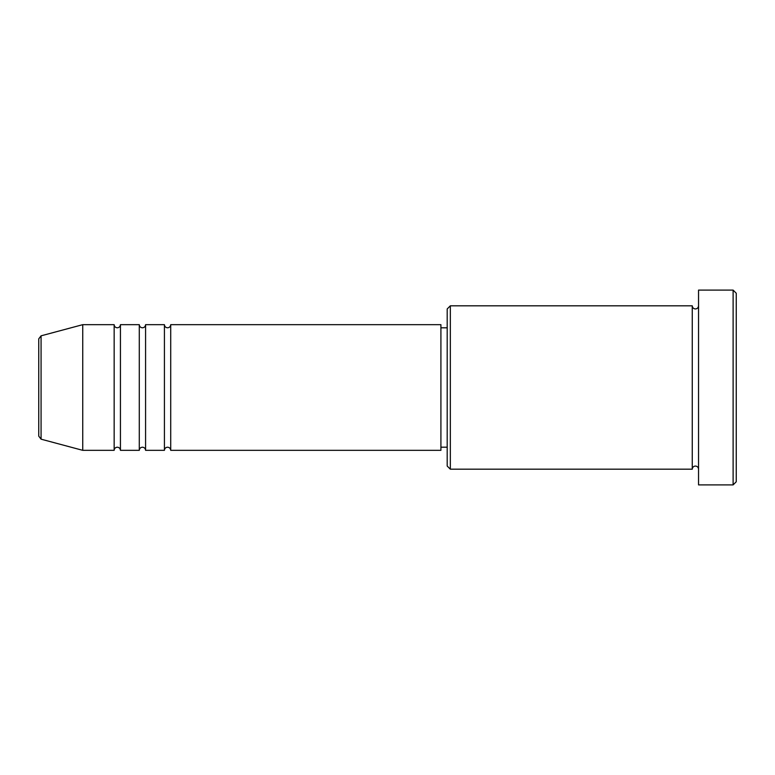 <?xml version="1.0" encoding="UTF-8"?>
<svg xmlns="http://www.w3.org/2000/svg" width="775" height="775" viewBox="0 0 775 775"><rect width="100%" height="100%" fill="white"/><g stroke="black" fill="none" stroke-linecap="round" stroke-linejoin="round"><path stroke-width="1.16" d="M38.75 436.141L38.75 338.859L41.075 335.827L41.075 439.173L38.75 436.141M170.713 324.667L170.713 450.333L440.917 450.333L440.917 324.667L170.713 324.667C170.519 326.575 169.473 327.622 167.565 327.806C165.656 327.622 164.61 326.575 164.426 324.667L164.426 450.333L145.574 450.333L145.574 324.667L164.426 324.667M139.287 324.667L139.287 450.333L120.435 450.333L120.435 324.667L139.287 324.667C139.481 326.575 140.527 327.622 142.435 327.806C144.344 327.622 145.39 326.575 145.574 324.667M114.157 324.667L114.157 450.333L82.741 450.333L82.741 324.667L114.157 324.667C114.342 326.575 115.388 327.622 117.296 327.806C119.185 327.631 120.232 326.585 120.435 324.667M450.333 469.185L447.194 466.046L447.194 308.954L450.333 305.815L450.333 469.185L692.259 469.185L692.259 305.815C692.453 307.723 693.499 308.77 695.408 308.954C697.316 308.77 698.362 307.723 698.546 305.815M733.111 290.102L736.25 293.241L736.25 481.759L733.111 484.898L733.111 290.102L698.546 290.102L698.546 484.898L733.111 484.898M440.917 447.194L447.194 447.194M41.075 439.173L82.741 450.333M41.075 335.827L82.741 324.667M450.333 305.815L692.259 305.815M440.917 327.806L447.194 327.806M698.546 469.185C698.362 467.277 697.316 466.23 695.408 466.046C693.499 466.23 692.453 467.277 692.259 469.185M120.435 450.333C120.232 448.415 119.185 447.369 117.296 447.194C115.388 447.378 114.342 448.425 114.157 450.333M145.574 450.333C145.39 448.425 144.344 447.378 142.435 447.194C140.527 447.378 139.481 448.425 139.287 450.333M170.713 450.333C170.519 448.425 169.473 447.378 167.565 447.194C165.656 447.378 164.61 448.425 164.426 450.333"/></g></svg>
